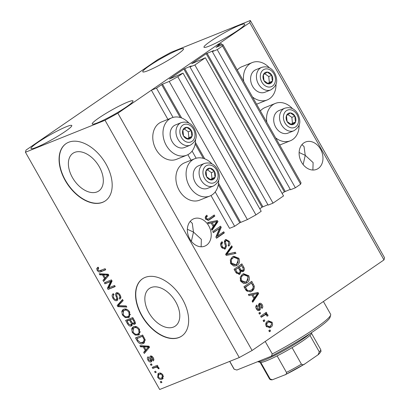 <?xml version="1.0" encoding="UTF-8"?>
<svg xmlns="http://www.w3.org/2000/svg" width="410" height="410" viewBox="0 0 410 410"><rect width="100%" height="100%" fill="white"/><g stroke="black" fill="none" stroke-linecap="round" stroke-linejoin="round"><path stroke-width="0.61" d="M215.209 191.926L234.653 226.294L229.554 228.344L210.986 195.529M189.973 66.948L268.135 205.102L273.034 203.14L194.873 64.985L189.973 66.948L191.239 65.964L183.854 69.054L169.356 79.058L183.024 73.118L177.771 76.726L169.222 81.436L162.488 84.142L156.492 88.14L173.046 117.398M192.1 151.08L196.154 158.245M156.492 88.14L151.387 90.19L167.905 119.382M187.877 154.683L191.014 160.228M218.294 184.761L239.794 222.763L234.653 226.294M239.794 222.763L247.384 219.591L169.222 81.436M177.771 76.726L255.937 214.881L247.384 219.591M183.024 73.118L261.19 211.273L255.937 214.881M183.854 69.054L262.021 207.209L259.766 208.757M262.021 207.209L267.914 204.713M273.034 203.14L283.541 195.924L205.374 57.769L194.873 64.985M151.387 90.19L216.208 45.674L221.308 43.624L215.973 47.334L222.866 44.593L222.476 46.028L217.223 49.63L212.324 51.599L213.595 50.614L206.209 53.705L191.706 63.709L205.374 57.769M206.209 53.705L284.371 191.859L282.116 193.407M284.371 191.859L290.27 189.364M212.324 51.599L290.49 189.753L295.385 187.785L217.223 49.63M222.476 46.028L300.638 184.177L295.385 187.785M222.866 44.593L301.027 182.747L300.638 184.177M221.308 43.624L222.046 44.926M74.671 152.382A22.837 14.258 -124.5 0 0 72.924 153.32A22.837 14.258 -124.5 0 0 73.231 178.893A22.837 14.258 -124.5 0 0 97.032 191.906A22.837 14.258 -124.5 0 0 98.784 190.973A22.837 14.258 -124.5 0 0 98.472 165.394A22.837 14.258 -124.5 0 0 74.671 152.382M151.136 287.533A22.837 14.258 -124.5 0 0 149.389 288.466A22.837 14.258 -124.5 0 0 149.696 314.045A22.837 14.258 -124.5 0 0 173.497 327.057A22.837 14.258 -124.5 0 0 175.244 326.119A22.837 14.258 -124.5 0 0 174.937 300.545A22.837 14.258 -124.5 0 0 151.136 287.533M145.099 277.416A34.712 21.668 -124.5 0 0 142.444 278.836A34.712 21.668 -124.5 0 0 142.911 317.704A34.712 21.668 -124.5 0 0 179.083 337.481A34.712 21.668 -124.5 0 0 181.743 336.062A34.712 21.668 -124.5 0 0 181.276 297.194A34.712 21.668 -124.5 0 0 145.099 277.416M142.557 278.759A34.712 21.668 -124.5 0 0 143.192 317.642A34.712 21.668 -124.5 0 0 179.308 337.327A34.712 21.668 -124.5 0 0 181.855 335.985M68.639 142.265A34.712 21.668 -124.5 0 0 65.979 143.684A34.712 21.668 -124.5 0 0 66.446 182.552A34.712 21.668 -124.5 0 0 102.623 202.33A34.712 21.668 -124.5 0 0 105.278 200.91A34.712 21.668 -124.5 0 0 104.811 162.042A34.712 21.668 -124.5 0 0 68.639 142.265M66.092 143.608A34.712 21.668 -124.5 0 0 66.727 182.491A34.712 21.668 -124.5 0 0 102.843 202.176A34.712 21.668 -124.5 0 0 105.39 200.833M299.126 152.499L305.24 155.318L304.041 146.56L301.98 144.597M320.543 149.173A14.75 11.413 68.1 0 0 305.547 142.003A14.75 11.413 68.1 0 0 301.545 162.222A14.75 11.413 68.1 0 0 316.54 169.386A14.75 11.413 68.1 0 0 320.543 149.173M187.365 229.251L193.479 232.07L192.285 223.317L190.219 221.349M208.787 225.925A14.75 11.413 68.1 0 0 193.786 218.761A14.75 11.413 68.1 0 0 189.784 238.974A14.75 11.413 68.1 0 0 204.785 246.138A14.75 11.413 68.1 0 0 208.787 225.925M36.306 147.395A23.431 2.532 150.5 0 1 31.001 148.574A23.431 2.532 150.5 0 1 43.424 138.8A23.431 2.532 150.5 0 1 66.476 126.675A23.431 2.532 150.5 0 1 71.781 125.496A23.431 2.532 150.5 0 1 59.358 135.269A23.431 2.532 150.5 0 1 36.306 147.395M148.061 70.643A23.431 2.532 150.5 0 1 142.757 71.822A23.431 2.532 150.5 0 1 155.185 62.048A23.431 2.532 150.5 0 1 178.237 49.923A23.431 2.532 150.5 0 1 183.542 48.744A23.431 2.532 150.5 0 1 171.113 58.517A23.431 2.532 150.5 0 1 148.061 70.643M209.284 46.063A23.431 2.532 150.5 0 1 203.98 47.237A23.431 2.532 150.5 0 1 216.408 37.464A23.431 2.532 150.5 0 1 239.46 25.338A23.431 2.532 150.5 0 1 244.765 24.164A23.431 2.532 150.5 0 1 232.337 33.938A23.431 2.532 150.5 0 1 209.284 46.063M97.524 122.815A23.431 2.532 150.5 0 1 92.219 123.989A23.431 2.532 150.5 0 1 104.647 114.221A23.431 2.532 150.5 0 1 127.7 102.09A23.431 2.532 150.5 0 1 133.004 100.916A23.431 2.532 150.5 0 1 120.576 110.69A23.431 2.532 150.5 0 1 97.524 122.815M269.498 67.927A20.131 15.575 68.1 0 0 252.222 62.571L242.018 66.666A20.131 15.575 68.1 0 0 239.665 67.932A20.131 15.575 68.1 0 0 237.272 70.059M256.588 104.196A20.131 15.575 68.1 0 0 257.019 104.032L267.223 99.937A20.131 15.575 68.1 0 0 269.58 98.672A20.131 15.575 68.1 0 0 276.002 84.122M252.222 62.571A20.131 15.575 68.1 0 0 249.869 63.832A20.131 15.575 68.1 0 0 243.724 81.467M252.504 96.98A20.131 15.575 68.1 0 0 267.223 99.937M260.381 110.905A20.131 15.575 -111.9 0 1 262.774 108.778A20.131 15.575 -111.9 0 1 265.127 107.512L275.33 103.417A20.131 15.575 -111.9 0 1 292.607 108.773M266.833 122.313A20.131 15.575 -111.9 0 1 272.978 104.678A20.131 15.575 -111.9 0 1 275.33 103.417M299.11 124.963A20.131 15.575 -111.9 0 1 292.689 139.518A20.131 15.575 -111.9 0 1 290.331 140.779A20.131 15.575 -111.9 0 1 275.612 137.827M195.534 139.379A20.131 15.575 -111.9 0 1 189.112 153.934A20.131 15.575 -111.9 0 1 186.76 155.195L176.556 159.295A20.131 15.575 -111.9 0 1 155.293 147.995A20.131 15.575 -111.9 0 1 159.198 123.195A20.131 15.575 -111.9 0 1 161.55 121.929L171.754 117.834A20.131 15.575 -111.9 0 1 189.03 123.19M186.76 155.195A20.131 15.575 -111.9 0 1 165.496 143.895A20.131 15.575 -111.9 0 1 169.402 119.095A20.131 15.575 -111.9 0 1 171.754 117.834M212.139 164.036A20.131 15.575 68.1 0 0 194.863 158.68L184.659 162.775A20.131 15.575 68.1 0 0 182.306 164.041A20.131 15.575 68.1 0 0 178.401 188.841A20.131 15.575 68.1 0 0 199.665 200.141L209.869 196.041A20.131 15.575 68.1 0 0 212.221 194.781A20.131 15.575 68.1 0 0 218.643 180.226M194.863 158.68A20.131 15.575 68.1 0 0 192.51 159.941A20.131 15.575 68.1 0 0 188.605 184.741A20.131 15.575 68.1 0 0 209.869 196.041M201.131 246.779L201.356 239.348L193.479 232.07L191.383 241.346M312.891 170.027L313.112 162.591L305.24 155.318L303.144 164.589M26.025 150.091L157.901 59.522L170.729 52.454L250.32 20.5L384.554 257.762L383.975 259.909L252.099 350.478L239.271 357.546L159.68 389.5L25.446 152.238L26.025 150.091M219.586 228.365L213.359 232.639L212.744 231.547L220.565 226.176L221.221 227.335L217.495 236.052L223.732 231.773L224.352 232.865L216.526 238.236L215.865 237.067L219.586 228.365L213.241 232.429M225.5 248.757L225.044 249.003L221.349 247.01C220.201 244.729 220.416 242.951 222 241.68L222.722 242.705C221.656 243.632 221.518 244.888 222.317 246.477C223.025 247.742 223.87 248.147 224.859 247.681C225.582 246.728 225.582 245.513 224.854 244.037C224.091 242.187 224.275 240.747 225.397 239.727L225.864 239.471L229.267 241.305C230.328 243.355 230.153 244.965 228.759 246.138L228.037 245.118C228.959 244.345 229.072 243.299 228.375 241.967C227.714 240.772 226.925 240.393 225.997 240.834L225.397 241.721L226.453 245.851L225.5 248.757L224.562 249.131M223.568 248.24L224.859 247.681M224.977 241.239L226.253 240.69L224.977 241.239L224.378 242.131M235.96 253.385L226.264 255.445L225.623 254.318L231.671 245.8L232.306 246.922L226.827 254.195L235.32 252.247L235.96 253.385M230.83 263.768L230.302 259.822L232.383 256.916L233.649 256.224L238.861 258.259C240.065 261.39 239.512 263.697 237.19 265.178L236.083 265.788L233.777 266.039L230.83 263.768M240.716 281.239L240.188 277.298L242.269 274.392L243.54 273.695L248.747 275.735C249.951 278.861 249.398 281.168 247.076 282.654L245.969 283.259L243.663 283.515L240.716 281.239M251.848 294.928L248.993 295.62L248.347 294.482L258.069 292.463L258.674 293.529L252.75 302.262L252.109 301.13L253.923 298.603L251.848 294.928M270.554 330.983L269.437 331.752L268.816 330.66L269.934 329.891L270.554 330.983L269.314 331.541M250.32 20.5L249.736 22.647L383.975 259.909M249.736 22.647L117.86 113.216L252.099 350.478M290.331 140.779L280.127 144.879A20.131 15.575 -111.9 0 1 279.697 145.043M270.872 327.159L269.857 327.718L266.203 326.288C265.337 324.013 265.762 322.362 267.489 321.332L268.442 320.81L272.096 322.245C272.968 324.489 272.558 326.129 270.872 327.159L269.344 327.887M264.834 320.881L263.717 321.65L263.102 320.553L264.219 319.79L264.834 320.881L263.599 321.44M265.47 314.649L261.247 317.279L260.627 316.187L266.321 312.282L266.936 313.373L266.029 313.993L267.766 314.593L268.048 315.833L267.002 315.982L266.684 315.172L265.47 314.649L264.04 315.198M260.586 313.373L259.468 314.137L258.853 313.045L259.971 312.282L260.586 313.373L259.351 313.932M258.818 310.555L259.658 310.216C258.413 310.908 257.311 310.467 256.363 308.894C255.553 307.315 255.671 306.029 256.716 305.035L257.439 306.06L257.219 308.412L258.9 309.222L259.279 308.617L259.007 307.372C258.285 305.757 258.361 304.466 259.238 303.497C260.386 302.908 261.385 303.344 262.231 304.804C263.035 306.275 262.964 307.479 262.016 308.412L261.293 307.387L261.442 305.399L259.971 304.507L259.689 305.178L260.058 306.629C260.755 308.192 260.622 309.391 259.658 310.216L259.253 310.442M256.814 309.57L257.69 309.734L258.9 309.222M259.238 303.497L259.586 303.308M259.197 304.82L260.104 304.44L258.951 304.917L258.669 305.588L259.689 305.178M251.914 291.085L250.607 291.797L245.698 289.798L243.945 286.698L251.771 281.327L254.246 286.062C254.456 288.435 253.677 290.111 251.914 291.085L250.1 291.971M242.566 271.681L243.391 271.348L241.09 271.302L239.988 274.064L239.43 274.372L235.888 272.46L234.059 269.226L241.885 263.85L243.724 267.11C244.719 268.883 244.606 270.292 243.391 271.348L242.986 271.563M211.145 222.989L208.29 223.675L207.644 222.538L217.367 220.524L217.971 221.584L212.047 230.317L211.406 229.185L213.22 226.658L211.145 222.989M205.584 219.14L205.205 217.121L206.737 215.199L207.455 216.219C206.532 216.67 206.225 217.449 206.522 218.561L208.003 219.155L206.712 219.657L208.859 218.668L214.23 214.978L214.85 216.07L209.541 219.719L208.454 220.324L205.584 219.14M110.592 281.552L104.909 283.838L104.289 282.746L111.433 279.876L112.089 281.04L108.906 287.758L114.6 285.473L115.22 286.564L108.076 289.434L107.415 288.266L110.592 281.552L111.71 280.783L104.909 283.838M116.22 299.566C116.865 298.905 116.819 297.85 116.086 296.399C115.307 294.611 115.425 293.401 116.445 292.776C117.788 292.427 119.018 293.186 120.125 295.041C121.191 297.065 121.088 298.429 119.817 299.126L119.11 298.07C119.945 297.614 120.012 296.727 119.31 295.41C118.654 294.216 117.895 293.704 117.045 293.873L116.512 294.508L117.649 298.342C117.916 299.546 117.655 300.315 116.86 300.648C115.4 300.996 114.082 300.171 112.904 298.172C111.751 295.923 111.889 294.431 113.329 293.688L114.036 294.739C113.073 295.308 112.991 296.368 113.795 297.932C114.503 299.197 115.312 299.741 116.22 299.566L117.685 298.531M112.945 293.903L113.329 293.688M116.168 292.919L116.445 292.776M119.11 298.07L120.801 296.737M117.045 293.873L118.162 293.104L117.045 293.873M126.828 307.085L117.813 306.644L117.173 305.517L122.539 299.505L123.174 300.627L118.295 305.686L126.188 305.952L126.828 307.085M122.385 314.931L121.755 311.38L122.928 309.688L123.6 309.335C125.655 308.356 127.694 309.242 129.719 311.995L129.181 317.212L128.402 317.627L125.229 317.586L122.385 314.931L123.128 314.424M132.271 332.402L131.641 328.856L132.814 327.165L133.486 326.806C135.541 325.827 137.581 326.714 139.605 329.471L139.067 334.688L138.288 335.098L135.115 335.057L132.271 332.402L133.014 331.895M143.192 346.875L140.538 346.814L139.897 345.676L148.938 346.168L149.542 347.234L144.299 353.461L143.659 352.323L145.268 350.55L143.192 346.875L144.31 346.107L141.655 346.045L140.538 346.814M161.924 382.402L160.904 382.812L160.289 381.72L161.309 381.31L161.924 382.402M117.86 113.216L105.032 120.279L239.271 357.546M105.032 120.279L25.446 152.238M162.088 379.153C160.623 379.916 159.152 379.306 157.686 377.318L158.045 373.659L158.716 373.305C160.172 372.572 161.622 373.192 163.062 375.16L162.698 378.83L162.088 379.153L163.165 378.415M156.21 372.3L155.19 372.71L154.57 371.614L155.59 371.204L156.21 372.3M155.487 367.396L152.797 368.477L152.177 367.386L157.373 365.3L157.988 366.391L157.163 366.724L158.813 367.642L159.116 368.785L158.142 368.672L157.819 367.898L156.661 367.165L155.487 367.396L156.605 366.627L152.797 368.477M152.038 364.926L151.018 365.336L150.403 364.244L151.423 363.834L152.038 364.926M151.546 361.635L151.059 361.968C149.911 362.281 148.866 361.646 147.918 360.062C147.103 358.499 147.169 357.407 148.118 356.787L148.825 357.838L148.702 359.836L150.311 360.928L150.639 360.492L150.347 359.344C149.614 357.776 149.64 356.669 150.424 356.029C151.48 355.777 152.428 356.387 153.273 357.853C154.083 359.319 154.058 360.349 153.202 360.943L152.489 359.888L152.556 358.191L151.147 357.079L150.911 357.597L151.305 358.94C152.007 360.462 151.925 361.471 151.059 361.968L151.346 361.815M150.311 360.928L151.592 359.836M152.11 356.413L150.911 357.597M143.121 343.544C141.112 344.579 139.154 343.734 137.248 340.997L135.495 337.896L142.639 335.026L145.13 339.716L144.012 343.078L143.121 343.544L144.238 342.78L140.773 342.755M131.999 325.54L131.333 325.996C129.898 326.462 128.602 325.683 127.438 323.659L125.609 320.42L132.753 317.555L134.593 320.815C135.587 322.583 135.531 323.782 134.429 324.418L132.271 323.849L131.333 325.996L131.712 325.796M102.49 274.931L99.835 274.869L99.194 273.736L108.235 274.223L108.84 275.289L103.597 281.516L102.951 280.378L104.565 278.605L102.49 274.931L103.607 274.162L100.952 274.106L99.835 274.869M97.139 270.303L96.714 268.458L98.082 267.146L98.795 268.196L98.282 268.483L98 270.021L99.158 270.892L105.098 268.683L105.718 269.775L100.87 271.722C99.64 272.476 98.395 272.004 97.139 270.303L97.887 269.79M161.806 382.192L160.904 382.812M158.347 376.862L157.686 377.318M158.296 375.201L158.701 373.31M163.18 378.394L160.484 378.292M162.96 374.981L162.309 375.427C161.284 374.197 160.289 373.853 159.336 374.397L158.772 374.689L158.445 377.046C159.47 378.276 160.464 378.62 161.422 378.082L163.57 376.508M161.371 373.418L158.772 374.689M160.453 373.628L159.336 374.397M161.976 377.789L162.309 375.427M156.092 372.09L155.19 372.71M153.914 367.708L153.442 366.878M157.891 366.222L157.163 366.724M159.003 368.083L158.142 368.672M158.608 367.355L157.819 367.898M157.271 366.74L156.661 367.165M157.778 366.396L156.605 366.627M151.92 364.715L151.018 365.336M148.584 359.606L147.918 360.062M148.533 358.104L148.456 357.289M151.428 360.159L151.756 359.724L151.428 360.159M151.029 357.151L150.952 355.931M153.868 359.503L153.607 359.119L152.489 359.888M153.207 357.74L152.556 358.191M151.736 361.307L150.398 360.887M141.655 346.045L141.496 345.763M145.227 352.359L144.776 351.554L143.659 352.323M144.776 351.554L146.39 349.781L145.268 350.55M144.612 346.64L144.31 346.107M149.004 346.286L145.35 346.132L144.228 346.901L145.904 349.853L148.497 346.998L144.228 346.901M145.904 349.853L149.204 346.635M147.984 346.286L146.867 347.055M149.153 346.547L148.497 346.998M137.986 340.49L137.248 340.997M137.324 338.393L136.761 337.389M144.51 342.657L144.238 342.78M143.157 335.949L136.945 338.655L138.006 340.531L140.533 342.734L143.285 342.053L145.242 340.197M143.105 335.862L136.945 338.655M144.202 337.794L143.464 338.301L142.419 336.456M144.971 339.29L144.161 339.844L143.464 338.301M143.285 342.053L144.161 339.844M132.635 329.394L132.758 328.087L131.641 328.856M132.758 328.087L133.434 326.832M139.564 334.263L138.288 335.098M139.405 334.334L136.233 334.293L135.115 335.057M139.513 329.307L138.775 329.814C137.207 327.713 135.648 327.072 134.096 327.903L133.491 328.22L133.101 332.059C134.634 334.114 136.161 334.76 137.688 334.001L139.431 332.899L140.353 331.7M136.843 326.837L135.213 327.139L133.491 328.22M135.213 327.139L134.096 327.903M140.164 332.126L139.046 332.894L138.775 329.814M138.313 333.668L139.046 332.894M127.438 320.917L126.874 319.913M135.546 323.649L133.388 323.08M132.927 323.393L132.271 323.849M132.148 325.325L130.349 325.002M130.78 319.58L128.176 320.41L127.059 321.179L128.976 324.366L130.713 324.904L132.061 324.018L132.476 323.121M133.27 318.473L130.4 319.841L132.169 322.813L133.696 323.372L135.238 322.28M133.219 318.385L130.4 319.841M133.696 323.372C134.444 322.895 134.398 322.029 133.547 320.769L132.532 318.98M130.682 319.405L127.059 321.179M130.713 324.904C131.538 324.433 131.538 323.526 130.703 322.188L129.565 320.174M122.749 311.923L122.872 310.616L121.755 311.38M122.872 310.616L123.548 309.355M129.678 316.792L128.402 317.627M129.519 316.858L126.347 316.817L125.229 317.586M129.621 311.836L128.889 312.338C127.32 310.237 125.762 309.601 124.209 310.431L123.605 310.749L123.215 314.588C124.748 316.638 126.275 317.289 127.802 316.525L129.545 315.428L130.467 314.229M126.956 309.36L125.327 309.663L123.605 310.749M125.327 309.663L124.209 310.431M130.277 314.654L129.16 315.418L128.889 312.338M128.427 316.192L129.16 315.418M126.347 306.239L118.931 305.875L117.813 306.644M118.639 305.358L118.29 304.748L117.173 305.517M118.29 304.748L122.703 299.797M113.652 297.66L112.904 298.172M113.298 295.584L113.442 293.857M116.742 294.057L116.85 292.663M120.765 298.106L120.381 297.209M120.048 294.903L119.31 295.41M117.593 299.987L116.03 299.623M106.026 283.069L105.554 282.239M115.072 286.308L108.076 289.434M109.193 288.666L108.532 287.497L107.415 288.266M108.532 287.497L111.71 280.783M100.952 274.106L100.793 273.818M104.524 280.414L104.073 279.615L102.951 280.378M104.073 279.615L105.683 277.837L104.565 278.605M103.904 274.695L103.607 274.162M108.301 274.341L104.642 274.188L103.525 274.956L105.196 277.908L107.794 275.054L103.525 274.956M105.196 277.908L108.501 274.69M107.282 274.341L106.164 275.11M108.45 274.603L107.794 275.054M97.923 268.822L97.831 267.694L96.714 268.458M97.831 267.694L98.087 267.156M105.57 269.513L100.87 271.722M101.987 270.954L99.43 270.877M269.032 330.511L269.529 331.393M267.935 321.05L270.779 322.198M271.169 322.614L272.096 322.245M271.563 324.064L269.852 327.569M266.49 326.739L268.401 326.944L270.195 326.109C271.415 325.448 271.774 324.336 271.266 322.772L268.898 321.988L268.109 322.424C266.889 323.08 266.531 324.192 267.033 325.76L269.426 326.534M268.898 321.988L267.089 322.834L265.721 324.879M267.089 322.834L268.109 322.424M266.116 326.129L267.033 325.76M263.317 320.405L263.814 321.291M265.419 312.897L265.916 313.783L266.936 313.373M265.916 313.783L265.009 314.403L266.029 313.993M265.009 314.403L266.746 315.003L267.766 314.593M266.746 315.003L267.028 316.243M264.45 315.059L263.174 315.664L264.199 315.254M263.174 315.664L261.129 317.068M259.069 312.897L259.566 313.783M256.05 305.947L256.419 306.465L257.439 306.06M256.419 306.465L255.855 307.577M256.301 308.781L257.219 308.412M259.089 303.61L260.796 304.589M261.303 305.178L262.231 304.804M261.734 306.618L261.652 307.895M258.669 305.588L259.038 307.039C259.735 308.602 259.602 309.801 258.638 310.626M248.45 294.657L258.069 292.463M257.049 292.873L257.459 293.596M257.485 293.647L257.654 293.939L258.674 293.529M257.654 293.939L252.411 301.668M252.965 294.662L251.945 295.072L253.616 298.024L254.636 297.614L257.557 293.56L252.965 294.662L254.636 297.614M250.869 281.947L253.226 286.472L254.246 286.062M253.226 286.472C253.436 288.845 252.657 290.521 250.894 291.495M251.473 283.049L244.457 287.574L245.518 289.45C246.159 290.746 247.03 291.361 248.142 291.29L251.309 289.983C252.575 289.322 253.206 288.153 253.201 286.487L251.473 283.049L245.477 287.164L246.538 289.04C247.179 290.336 248.055 290.951 249.162 290.88L250.177 290.608M244.457 287.574L245.477 287.164M248.142 291.29L249.162 290.88M245.518 289.45L246.538 289.04M243.027 273.931L247.727 276.145L248.747 275.735M247.727 276.145L247.994 276.683M248.209 277.252L246.056 283.064L247.076 282.654M246.056 283.064L245.446 283.438M240.403 280.609L240.603 281.014L244.447 282.51L246.482 281.547L247.994 279.876L247.835 276.371L244.001 274.874L242.874 275.494C241.152 276.581 240.737 278.282 241.628 280.604L245.467 282.101M244.001 274.874L241.854 275.904L240.28 280.296M241.854 275.904L242.874 275.494M240.603 281.014L241.628 280.604M240.983 264.47L242.705 267.52C243.699 269.293 243.586 270.702 242.371 271.758M240.101 271.697L241.09 271.302M240.065 271.712L238.968 274.474L239.988 274.064M236.493 273.255L237.513 272.845L239.363 272.978C240.275 272.189 240.311 271.133 239.476 269.821L238.333 267.807L234.571 270.098L236.493 273.255L238.343 273.388M240.004 270.538L241.024 270.128L242.643 270.344C243.473 269.575 243.458 268.581 242.597 267.361L241.587 265.572L238.23 267.587L240.004 270.538L241.623 270.754M241.587 265.572L239.25 267.176L241.024 270.128M238.23 267.587L239.25 267.176M241.316 270.923L242.643 270.344M238.333 267.807L235.591 269.688L237.513 272.845M234.571 270.098L235.591 269.688M237.959 273.593L239.363 272.978M235.796 272.266L236.816 271.856M233.141 256.46L237.841 258.669L238.861 258.259M237.841 258.669L238.107 259.207M238.323 259.781L236.17 265.588L237.19 265.178M236.17 265.588L235.56 265.962M230.517 263.138L230.717 263.538L234.556 265.039L236.596 264.071L238.107 262.4L237.949 258.9L234.115 257.398L232.988 258.018C231.266 259.105 230.85 260.811 231.737 263.128L235.581 264.629M234.115 257.398L231.968 258.428L230.394 262.82M231.968 258.428L232.988 258.018M230.717 263.538L231.737 263.128M230.973 246.784L231.286 247.332L232.306 246.922M231.286 247.332L225.808 254.605L226.827 254.195M225.808 254.605L235.32 252.247M234.3 252.657L234.843 253.621M221.226 242.438L221.702 243.109L222.722 242.705M221.702 243.109C220.636 244.042 220.498 245.298 221.297 246.887L222.317 246.477M221.297 246.887C222.005 248.152 222.85 248.557 223.839 248.091M225.362 239.753L228.247 241.715L229.267 241.305M228.247 241.715L228.508 242.228M228.765 242.899L228.488 245.759M224.398 242.12L225.397 241.721M225.438 246.256L226.453 245.851M225.433 246.261L224.48 249.167M219.663 226.791L220.201 227.745L221.221 227.335M220.201 227.745L216.475 236.462L217.495 236.052M222.83 232.393L223.332 233.275L224.352 232.865M223.332 233.275L216.408 238.025M207.747 222.717L217.367 220.524M216.347 220.934L216.757 221.651M216.782 221.702L216.951 221.994L217.971 221.584M216.951 221.994L211.709 229.723M212.262 222.717L211.242 223.127L212.913 226.079L213.933 225.669L216.854 221.615L212.262 222.717L213.933 225.669M205.917 215.891L206.435 216.629L207.455 216.219M206.435 216.629C205.512 217.08 205.205 217.859 205.502 218.971L206.522 218.561M205.502 218.971L206.712 219.657M213.328 215.598L213.83 216.48L214.85 216.07M213.83 216.48L208.521 220.129L209.541 219.719M208.521 220.129L207.962 220.477M192.295 133.537A6.073 4.7 68.1 0 0 191.332 130.549A6.073 4.7 68.1 0 0 186.801 127.341A6.073 4.7 68.1 0 0 182.891 130.031A6.073 4.7 68.1 0 0 183.506 135.925A6.073 4.7 68.1 0 0 188.041 139.133A6.073 4.7 68.1 0 0 191.952 136.448A6.073 4.7 68.1 0 0 192.295 133.537M191.506 133.552L191.332 130.549L186.801 127.341L182.891 130.031L183.506 135.925L188.041 139.133L191.952 136.448L191.506 133.552M181.261 122.621L175.424 124.963A12.146 9.399 68.1 0 0 170.201 135.633A12.146 9.399 68.1 0 0 184.479 147.513L190.312 145.166A12.146 9.399 -111.9 0 1 176.039 133.291A12.146 9.399 -111.9 0 1 181.261 122.621C189.866 120.156 195.073 127.223 196.067 134.07C196.877 138.488 194.955 142.188 190.312 145.166M187.365 138.724L188.892 137.678L188.272 131.779L184.336 128.996M188.892 137.678L191.952 136.448M188.272 131.779L191.332 130.549M272.758 78.279A6.073 4.7 68.1 0 0 271.799 75.291A6.073 4.7 68.1 0 0 267.269 72.083A6.073 4.7 68.1 0 0 263.353 74.769A6.073 4.7 68.1 0 0 263.973 80.662A6.073 4.7 68.1 0 0 268.504 83.871A6.073 4.7 68.1 0 0 272.414 81.185A6.073 4.7 68.1 0 0 272.758 78.279M271.968 78.289L271.799 75.291L267.269 72.083L263.353 74.769L263.973 80.662L268.504 83.871L272.414 81.185L271.968 78.289M261.729 67.358L255.891 69.7A12.146 9.399 68.1 0 0 250.669 80.37A12.146 9.399 68.1 0 0 264.942 92.25L270.779 89.903A12.146 9.399 -111.9 0 1 256.506 78.028A12.146 9.399 -111.9 0 1 261.729 67.358C270.328 64.898 275.535 71.965 276.535 78.807C277.339 83.225 275.423 86.925 270.779 89.903M267.832 83.461L269.355 82.415L268.734 76.516L264.804 73.733M269.355 82.415L272.414 81.185M268.734 76.516L271.799 75.291M295.871 119.12A6.073 4.7 68.1 0 0 294.908 116.132A6.073 4.7 68.1 0 0 290.377 112.924A6.073 4.7 68.1 0 0 286.462 115.615A6.073 4.7 68.1 0 0 287.082 121.509A6.073 4.7 68.1 0 0 291.612 124.717A6.073 4.7 68.1 0 0 295.528 122.031A6.073 4.7 68.1 0 0 295.871 119.12M295.082 119.136L294.908 116.132L290.377 112.924L286.462 115.615L287.082 121.509L291.612 124.717L295.528 122.031L295.082 119.136M284.837 108.204L279 110.546A12.146 9.399 68.1 0 0 273.777 121.216A12.146 9.399 68.1 0 0 288.051 133.096L293.888 130.749A12.146 9.399 -111.9 0 1 279.615 118.874A12.146 9.399 -111.9 0 1 284.837 108.204C293.442 105.739 298.644 112.806 299.643 119.653C300.453 124.071 298.531 127.771 293.888 130.749M290.941 124.307L292.463 123.261L291.843 117.362L287.912 114.58M292.463 123.261L295.528 122.031M291.843 117.362L294.908 116.132M215.404 174.383A6.073 4.7 68.1 0 0 214.44 171.395A6.073 4.7 68.1 0 0 209.91 168.187A6.073 4.7 68.1 0 0 205.999 170.873A6.073 4.7 68.1 0 0 206.619 176.772A6.073 4.7 68.1 0 0 211.15 179.98A6.073 4.7 68.1 0 0 215.06 177.294A6.073 4.7 68.1 0 0 215.404 174.383M214.614 174.399L214.44 171.395L209.91 168.187L205.999 170.873L206.619 176.772L211.15 179.98L215.06 177.294L214.614 174.399M204.37 163.467L198.532 165.809A12.146 9.399 68.1 0 0 193.31 176.479A12.146 9.399 68.1 0 0 207.588 188.354L213.425 186.012A12.146 9.399 -111.9 0 1 199.147 174.137A12.146 9.399 -111.9 0 1 204.37 163.467C212.974 161.002 218.181 168.069 219.181 174.916C219.985 179.334 218.069 183.034 213.425 186.012M210.473 179.57L212.001 178.519L211.381 172.625L207.45 169.842M212.001 178.519L215.06 177.294M211.381 172.625L214.44 171.395M272.291 353.963L271.333 356.193A53.802 5.812 150.5 0 0 330.024 317.366L330.685 315.034A55.534 5.996 -29.5 0 1 272.291 353.963L265.219 341.468M330.685 315.034A55.534 5.996 -29.5 0 0 330.65 314.306L323.408 301.504M229.759 361.364L234.223 369.251A55.534 5.996 -29.5 0 1 233.977 369L229.677 361.394M271.333 356.193L236.883 370.025L234.223 369.251M257.762 361.64A31.237 3.372 -29.5 0 0 258.013 361.769A31.237 3.372 -29.5 0 0 264.747 359.975A31.237 3.372 -29.5 0 0 309.893 333.74M311.682 332.556L311.41 333.52A29.505 3.188 150.5 0 1 309.96 335.375A29.505 3.188 150.5 0 1 292.079 347.654A29.505 3.188 150.5 0 1 277.114 355.895A29.505 3.188 150.5 0 1 266.715 360.708A29.505 3.188 150.5 0 1 260.786 362.45A29.505 3.188 150.5 0 1 260.355 362.404L258.013 361.769M309.96 335.375L319.303 351.893L318.093 354.758L304.989 363.808C303.897 364.838 302.708 364.956 301.422 364.172L292.079 347.654M304.63 364.044L304.989 363.808M260.786 362.45L270.134 378.968L272.358 379.778L285.175 374.76L304.63 364.039M284.827 374.909C286.042 374.668 286.585 373.833 286.457 372.413A29.505 3.188 -29.5 0 0 301.422 364.172M277.114 355.895L286.457 372.413M161.632 84.609L180.241 117.506M195.18 143.915L203.35 158.347M162.488 84.142L181.625 117.967M195.416 142.342L204.733 158.813M218.525 183.188L240.649 222.292M184.71 68.583L262.877 206.737M207.065 53.233L285.227 191.388M151.234 358.735L150.347 359.344M148.487 347.419L147.364 348.187M128.176 323.152L127.438 323.659M134.285 320.261L133.547 320.769M131.441 321.681L130.703 322.188M116.814 295.897L116.086 296.399M107.779 275.474L106.661 276.243M259.038 307.039L260.058 306.629M252.427 284.699L253.447 284.289M242.705 267.52L243.724 267.11M239.322 269.513L240.342 269.109M226.802 253.334L227.822 252.924M227.299 254.22L228.319 253.81M224.88 244.124L225.823 243.75M194.94 133.701A9.374 7.252 68.1 0 0 186.463 124.143A9.374 7.252 68.1 0 0 179.898 132.773A9.374 7.252 68.1 0 0 188.374 142.332A9.374 7.252 68.1 0 0 194.94 133.701M275.407 78.443A9.374 7.252 68.1 0 0 266.93 68.88A9.374 7.252 68.1 0 0 260.365 77.51A9.374 7.252 68.1 0 0 268.842 87.069A9.374 7.252 68.1 0 0 275.407 78.443M298.516 119.284A9.374 7.252 68.1 0 0 290.039 109.726A9.374 7.252 68.1 0 0 283.474 118.357A9.374 7.252 68.1 0 0 291.951 127.915A9.374 7.252 68.1 0 0 298.516 119.284M218.048 174.547A9.374 7.252 68.1 0 0 209.571 164.989A9.374 7.252 68.1 0 0 203.006 173.62A9.374 7.252 68.1 0 0 211.483 183.178A9.374 7.252 68.1 0 0 218.048 174.547M304.251 364.259A27.767 2.998 150.5 0 1 285.503 374.581M260.119 362.337L269.38 378.707A29.505 3.188 -29.5 0 0 270.134 378.968M319.303 351.893A29.505 3.188 -29.5 0 0 320.738 349.648L311.477 333.284M150.444 360.861L151.562 360.093M151.059 357.125L152.177 356.357M98.282 268.483L98.764 268.155M272.358 379.778C270.902 379.973 269.908 379.614 269.38 378.707M318.093 354.758C318.893 354.353 321.491 351.119 320.963 351.124L320.738 349.648"/></g></svg>
